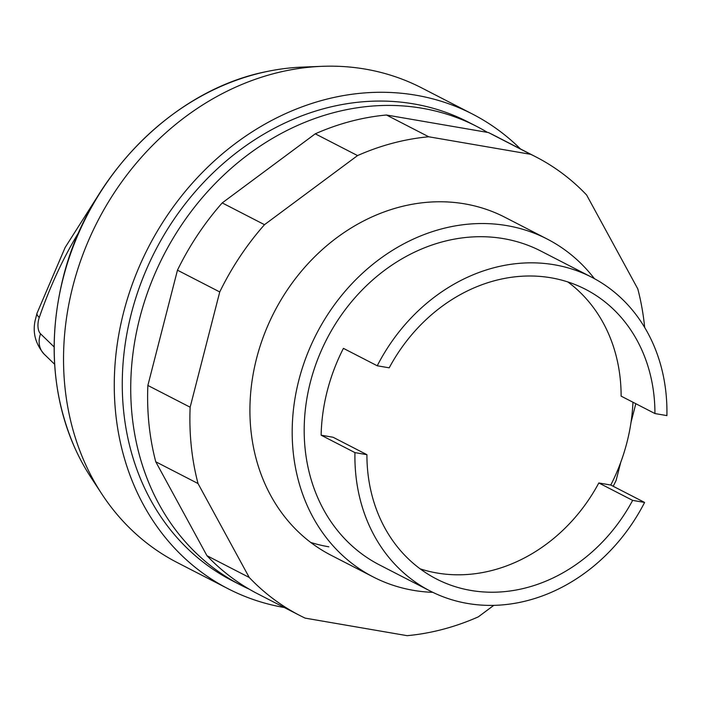 <?xml version="1.0" encoding="UTF-8"?>
<svg xmlns="http://www.w3.org/2000/svg" width="702" height="702" viewBox="0 0 702 702"><rect width="100%" height="100%" fill="white"/><g stroke="black" fill="none" stroke-linecap="round" stroke-linejoin="round"><path stroke-width="1.05" d="M249.236 589.18A257.897 219.428 -62.8 0 1 240.672 585.047L232.222 580.686A257.897 219.428 -62.8 0 1 141.444 281.739A257.897 219.428 -62.8 0 1 413.811 103.922A257.897 219.428 -62.8 0 1 468.331 122.104L476.79 126.457A257.897 219.428 -62.8 0 1 487.434 132.388M240.672 585.047A257.897 219.428 -62.8 0 1 149.903 286.091A257.897 219.428 -62.8 0 1 422.271 108.275A257.897 219.428 -62.8 0 1 476.79 126.457M284.345 607.528A266.953 227.123 -62.8 0 1 228.08 588.732L177.343 562.618A266.953 227.123 -62.8 0 1 101.834 494.006L90.979 477.448A256.125 217.91 -62.8 0 1 74.394 446.928A256.125 217.91 -62.8 0 1 63.18 278.141A256.125 217.91 -62.8 0 1 267.769 71.35A256.125 217.91 -62.8 0 1 302.246 67.111L322.034 66.33A266.953 227.123 -62.8 0 1 365.312 69.112A266.953 227.123 -62.8 0 1 421.744 87.934L472.472 114.057A266.953 227.123 -62.8 0 1 520.463 148.947M101.834 494.006A266.953 227.123 -62.8 0 1 97.613 221.305A266.953 227.123 -62.8 0 1 322.034 66.33M228.08 588.732A266.953 227.123 -62.8 0 1 134.117 279.299A266.953 227.123 -62.8 0 1 416.049 95.235A266.953 227.123 -62.8 0 1 472.472 114.057M432.853 592.348A190.031 161.679 -62.8 0 1 413.373 590.338A190.031 161.679 -62.8 0 1 373.201 576.939A190.031 161.679 -62.8 0 1 306.318 356.669A190.031 161.679 -62.8 0 1 507.011 225.64A190.031 161.679 -62.8 0 1 547.183 239.04A190.031 161.679 -62.8 0 1 594.375 278.641M632.95 402.228A176.456 150.131 -62.8 0 1 610.784 485.029L644.603 502.439A176.456 150.131 -62.8 0 1 467.444 603.439A176.456 150.131 -62.8 0 1 430.15 590.996L379.413 564.873A176.456 150.131 -62.8 0 1 317.313 360.328A176.456 150.131 -62.8 0 1 503.667 238.662A176.456 150.131 -62.8 0 1 540.97 251.105L591.698 277.22A176.456 150.131 -62.8 0 1 666.9 415.61L654.94 413.548L621.121 396.139A162.882 138.584 -62.8 0 0 567.865 281.958M430.15 590.996A176.456 150.131 -62.8 0 1 354.949 452.614L321.13 435.196A176.456 150.131 -62.8 0 1 343.418 348.359L377.246 365.777A176.456 150.131 -62.8 0 1 554.396 264.786A176.456 150.131 -62.8 0 1 591.698 277.22M377.246 365.777L389.206 367.83A162.882 138.584 -62.8 0 1 585.486 289.294A162.882 138.584 -62.8 0 1 654.94 413.548M610.784 485.029L598.824 482.967L632.642 500.386A162.882 138.584 -62.8 0 1 436.363 578.931A162.882 138.584 -62.8 0 1 366.909 454.668L333.09 437.258L321.13 435.196M598.824 482.967A162.882 138.584 -62.8 0 1 420.156 568.848M366.909 454.668L354.949 452.614M644.603 502.439L632.642 500.386M547.183 239.04L504.905 217.269A190.031 161.679 117.2 0 0 464.733 203.87A190.031 161.679 117.2 0 0 264.049 334.898A190.031 161.679 117.2 0 0 330.932 555.177L373.201 576.939M328.817 546.805A190.031 161.679 -62.8 0 1 310.732 542.453M493.796 605.352L478.29 616.865A257.897 219.428 -62.8 0 1 407.125 635.67L305.124 618.12A257.897 219.428 -62.8 0 1 299.859 615.514A257.897 219.428 -62.8 0 1 249.228 577.456L198.025 483.538A257.897 219.428 -62.8 0 1 190.145 407.213L219.744 291.953A257.897 219.428 -62.8 0 1 264.487 224.684L357.546 155.581A257.897 219.428 -62.8 0 1 428.711 136.776L530.712 154.326A257.897 219.428 -62.8 0 1 535.968 156.932A257.897 219.428 -62.8 0 1 586.609 194.989L637.802 288.908A257.897 219.428 -62.8 0 1 644.673 327.448M535.968 156.932L493.699 135.161A257.897 219.428 117.2 0 0 488.434 132.555L386.433 115.005A257.897 219.428 117.2 0 0 315.268 133.819L222.218 202.913A257.897 219.428 117.2 0 0 177.466 270.182L147.868 385.451A257.897 219.428 117.2 0 0 155.756 461.776L206.95 555.686A257.897 219.428 117.2 0 0 257.581 593.752L299.859 615.514M530.712 154.326L488.434 132.555M428.711 136.776L386.433 115.005M357.546 155.581L315.268 133.819M264.487 224.684L222.218 202.913M219.744 291.953L177.466 270.182M190.145 407.213L147.868 385.451M198.025 483.538L155.756 461.776M249.228 577.456L206.95 555.686M620.779 462.223L616.093 480.493A257.897 219.428 -62.8 0 1 613.206 486.275M635.81 403.703L631.019 422.367M54.133 346.946L40.541 333.801A23.526 19.156 -46 0 0 44.165 354.15C35.556 343.971 32.529 332.818 35.1 320.709L37.031 313.206A23.526 6.257 19.1 0 0 39.277 317.471A293.19 148.815 99.8 0 1 79.01 231.985M40.541 333.801A12.671 6.432 99.8 0 1 39.277 317.471M267.769 71.35C173.789 89.303 87.925 176.167 63.092 277.913C48.184 338.25 51.948 394.585 74.394 446.928M37.031 313.206L65.137 247.499L100.053 192.541M44.165 354.15L54.642 364.285"/></g></svg>
